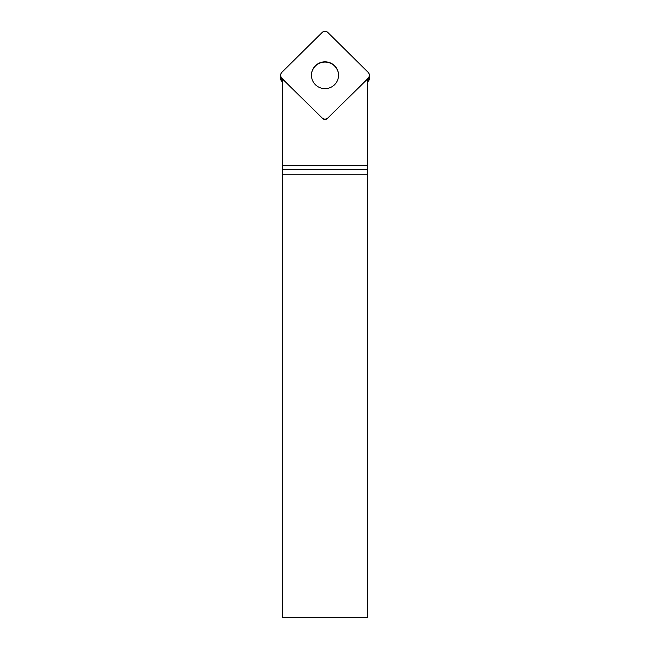 <?xml version="1.0" encoding="UTF-8"?>
<svg xmlns="http://www.w3.org/2000/svg" width="650" height="650" viewBox="0 0 650 650"><rect width="100%" height="100%" fill="white"/><g stroke="black" fill="none" stroke-linecap="round" stroke-linejoin="round"><path stroke-width="0.97" d="M369.395 75.229A4.071 4.03 0 0 0 368.201 72.386L327.876 32.5A4.071 4.03 0 0 0 322.124 32.5L281.799 72.386A4.071 4.03 0 0 0 281.799 78.081L322.124 117.967A4.071 4.03 0 0 0 327.876 117.967L368.201 78.081A4.071 4.03 0 0 0 369.395 75.229L369.395 78.422A4.071 4.03 180 0 1 368.201 81.274L367.575 81.892M282.425 81.892L281.799 81.274A4.071 4.03 180 0 1 280.605 78.422L280.605 75.229M325 61.823A13.553 13.406 -0 0 0 311.447 75.229A13.553 13.406 -0 0 0 325 88.644A13.553 13.406 -0 0 0 338.553 75.229A13.553 13.406 -0 0 0 325 61.823M327.876 117.967L367.575 78.959L367.632 165.539L282.368 165.539L282.425 78.959L322.124 117.967M367.567 169.463L367.551 617.5L282.449 617.5L282.433 169.463L367.567 169.463L367.632 165.539M282.433 169.463L282.368 165.539M327.876 118.219A4.071 4.03 180 0 1 322.124 118.219M311.447 75.359A13.553 13.406 180 0 1 325 62.075A13.553 13.406 180 0 1 338.553 75.359M281.808 72.369L322.108 32.508C324.033 30.956 325.967 30.956 327.892 32.508L368.192 72.369C369.761 74.279 369.761 76.188 368.192 78.089L327.892 117.951C325.967 119.511 324.033 119.511 322.108 117.951L281.808 78.089C280.239 76.188 280.239 74.279 281.808 72.369M368.201 81.274L368.201 78.081M281.799 78.081L281.799 81.274M367.551 174.752L282.449 174.752"/></g></svg>
